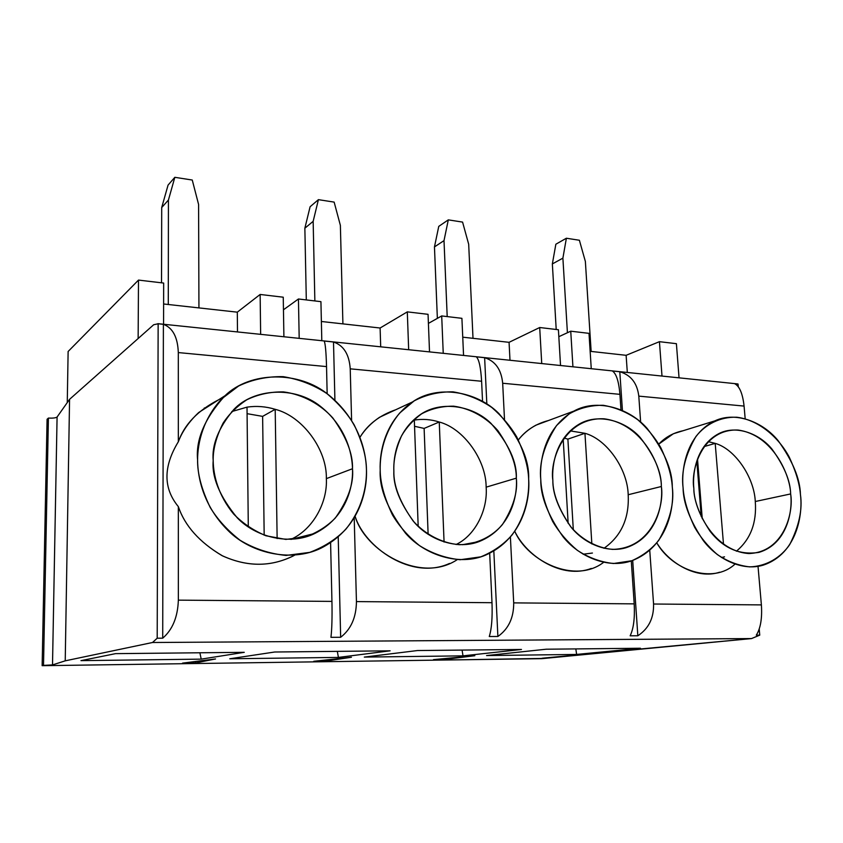 <?xml version="1.0" encoding="UTF-8"?>
<svg xmlns="http://www.w3.org/2000/svg" width="843" height="843" viewBox="0 0 843 843"><rect width="100%" height="100%" fill="white"/><g stroke="black" fill="none" stroke-linecap="round" stroke-linejoin="round"><path stroke-width="1.26" d="M435.641 659.437L444.345 659.5L444.314 658.615L444.345 659.5L433.45 659.647L474.841 655.706L444.345 659.5L474.841 655.706L435.641 659.437M316.842 660.965L316.852 661.576L325.661 661.133L325.64 660.027L325.661 661.133L313.744 661.302L351.426 657.245L325.661 661.133L351.426 657.245L313.744 661.302L316.852 661.576L316.842 660.965M186.703 662.587L186.703 663.399L195.618 662.935L195.618 661.47L195.618 662.935L182.531 663.114L215.545 658.952L195.618 662.935L215.545 658.952L182.531 663.114L186.703 663.399L186.703 662.587M448.961 659.964L544.536 658.404C541.575 658.425 541.101 658.33 543.092 658.13L751.524 638.572L152.499 642.503L65.227 660.838L52.508 664.916L42.15 665.685L448.961 659.964L42.15 665.685L47.082 419.266L48.409 418.086C52.972 418.286 55.87 417.928 57.082 417.022L69.569 399.329L153.679 324.745L69.569 399.329L65.227 660.838L152.499 642.503L157.198 638.214L158.147 323.775L153.679 324.745L158.147 323.775L157.198 638.214L162.71 638.183C172.552 629.689 177.768 617.013 178.347 600.142L178.326 506.601C163.184 488.234 163.184 466.622 178.326 441.774C184.48 424.366 197.947 410.351 218.706 399.74L198.748 412.49C189.053 421.616 182.236 431.374 178.326 441.774L178.305 352.574L178.326 441.774C163.184 466.622 163.184 488.234 178.326 506.601L178.347 600.142L331.942 601.396C332.247 617.382 331.91 629.363 330.941 637.329L340.656 637.276C350.983 629.31 356.252 617.413 356.441 601.596L354.208 517.728L356.441 601.596C356.252 617.413 350.983 629.31 340.656 637.276L338.222 536.822L340.656 637.276L330.941 637.329C331.91 629.363 332.247 617.382 331.942 601.396L330.593 542.65L331.942 601.396L178.347 600.142C177.768 617.013 172.552 629.689 162.71 638.183L163.394 324.323L162.71 638.183L157.198 638.214L152.499 642.503L751.524 638.572L541.828 658.657L448.961 659.964M80.981 660.638L115.554 653.641L244.28 652.324L201.203 659.131L80.981 660.638L201.203 659.131L244.28 652.324L115.554 653.641L80.981 660.638M229.76 658.773L274.723 652.008L390.098 650.817L338.422 657.414L229.76 658.773L338.422 657.414L390.098 650.817L274.723 652.008L229.76 658.773M364.302 657.087L417.475 650.543L521.48 649.468L463.007 655.854L364.302 657.087L463.007 655.854L521.48 649.468L417.475 650.543L364.302 657.087M486.569 655.559L546.222 649.215L640.469 648.246L576.623 654.431L486.569 655.559L576.623 654.431L640.469 648.246L546.222 649.215L486.569 655.559M715.201 443.376L723.515 544.441L715.201 443.376C734.885 448.919 754.169 477.043 755.286 501.511C754.169 477.043 734.885 448.919 715.201 443.376L703.926 446.632L715.201 443.376L708.078 441.595M736.382 551.217C750.565 539.32 756.866 522.755 755.286 501.511L790.639 493.935C793.895 512.175 784.032 552.608 748.605 553.535C712.525 550.711 693.452 507.37 693.831 488.371C690.522 468.982 702.82 428.623 738.004 430.046C773.168 434.819 790.439 475.715 790.639 493.935C790.407 480.837 784.159 465.852 771.893 449.003C758.9 433.197 735.897 424.904 719.068 433.513C696.592 445.083 692.198 472.797 693.831 488.371C693.979 500.774 699.416 515.094 710.133 531.353C723.547 548.414 739.848 555.411 759.037 552.355C787.541 543.714 792.905 510.184 790.639 493.935L755.286 501.511C756.866 522.755 750.565 539.32 736.382 551.217M701.218 516.559L696.813 461.005L701.218 516.559M800.428 494.504C799.585 483.682 795.845 471.216 789.227 457.085C779.29 438.339 759.617 420.13 736.898 417.243C720.112 416.642 705.422 424.356 695.865 436.59C685.338 454.862 681.081 471.922 683.083 487.749C683.768 499.161 687.625 512.333 694.653 527.286C700.385 537.202 707.878 546.243 717.13 554.409C727.351 561.417 738.226 565.579 749.743 566.886C766.751 566.317 780.881 557.402 789.649 544.683C799.059 526.148 802.652 509.425 800.428 494.504C803.084 513.945 797.109 553.735 763.368 565.095C742.662 571.586 717.372 559.32 703.273 540.532C689.953 520.595 683.23 502.997 683.083 487.749C681.06 468.603 686.824 434.271 714.875 420.868C735.433 411.152 762.799 421.732 778.173 440.699C792.683 460.921 800.102 478.856 800.428 494.504M638.794 396.126L640.638 422.111L638.794 396.126C637.224 383.154 630.891 375.019 619.795 371.742L622.429 410.383L619.795 371.742C630.891 375.019 637.224 383.154 638.794 396.126L744.074 406.084L638.794 396.126M714.875 420.868L673.336 433.766L658.794 444.103C665.317 437.19 673.441 432.722 683.146 430.72M745.17 418.708L744.074 406.084L745.17 418.708M632.693 560.437L637.835 635.77C648.657 628.667 653.905 618.088 653.567 604.02L649.742 550.279L653.567 604.02C653.905 618.088 648.657 628.667 637.835 635.77L630.142 635.801C633.578 628.709 634.937 618.067 634.199 603.862C634.937 618.067 633.578 628.709 630.142 635.801L637.835 635.77L632.693 560.437M758.026 566.317L761.387 604.895C762.272 618.351 760.565 628.435 756.287 635.158C760.565 628.435 762.272 618.351 761.387 604.895L653.567 604.02L761.387 604.895L758.026 566.317M734.664 383.681C739.574 386.22 742.704 393.681 744.074 406.084C742.704 393.681 739.574 386.22 734.664 383.681L738.036 384.029L738.268 386.684L738.036 384.029L734.664 383.681M584.947 433.291L591.849 543.956L584.947 433.291C606.791 439.235 627.571 468.94 628.193 494.736C627.571 468.94 606.791 439.235 584.947 433.291L570.131 430.878L584.947 433.291L567.887 439.119L584.947 433.291M603.967 548.298C621.291 536.095 629.363 518.245 628.193 494.736L661.355 486.495C664.516 505.758 652.419 548.456 612.629 549.383C596.696 548.066 581.712 539.351 571.132 527.212C558.941 509.583 552.85 493.924 552.839 480.257C549.657 459.709 564.641 417.106 604.083 418.802C643.388 424.04 661.607 467.254 661.355 486.495C661.513 472.059 654.389 455.652 640.016 437.296C624.674 420.172 597.445 413.049 578.888 424.324C556.348 437.844 551.649 464.504 552.839 480.257C552.629 493.703 558.603 509.214 570.774 526.78C583.714 543.324 607.35 553.756 626.644 547.529C657.14 537.086 663.283 503.334 661.355 486.495L628.193 494.736C629.363 518.245 621.291 536.095 603.967 548.298M568.161 523.398L563.187 439.129L568.161 523.398M672.303 487.128C671.639 475.715 667.793 462.533 660.754 447.591C655.011 437.633 647.403 428.381 637.909 419.835C627.308 412.29 615.738 407.432 603.198 405.283C590.68 405.177 579.299 408.086 569.036 414.008L556.57 425.504C544.22 444.767 538.962 462.786 540.774 479.562C541.217 491.648 545.189 505.61 552.692 521.469C558.867 531.986 567.044 541.585 577.223 550.247C588.53 557.697 600.637 562.123 613.546 563.514L631.776 560.753C642.819 555.853 651.86 548.972 658.899 540.1C669.932 520.542 674.4 502.881 672.303 487.128C674.537 507.233 667.73 547.118 631.839 560.732C608.551 569.162 579.204 557.044 563.061 536.78C547.887 515.21 540.458 496.137 540.774 479.562C539.278 460.13 545.463 426.927 573.83 411.121C596.633 398.328 628.973 407.738 647.045 428.307C664.01 450.31 672.429 469.92 672.303 487.128M502.681 383.249L504.493 419.361L502.681 383.249C501.353 369.582 495.336 361.057 484.63 357.695L486.832 403.945L484.63 357.695C495.336 361.057 501.353 369.582 502.681 383.249L619.921 394.345L502.681 383.249M518.308 439.951C525.737 430.309 535.8 423.829 548.477 420.52L535.885 425.188C528.846 429.034 522.987 433.955 518.308 439.951M620.975 409.751L619.921 394.345L620.975 409.751M493.829 551.016L497.886 636.476C508.529 628.973 513.798 617.771 513.703 602.882L510.394 536.98L513.703 602.882C513.798 617.771 508.529 628.973 497.886 636.476L489.277 636.518C491.627 629.015 492.533 617.74 491.996 602.703C492.533 617.74 491.627 629.015 489.277 636.518L497.886 636.476L493.829 551.016M631.281 560.922L634.199 603.862L513.703 602.882L634.199 603.862L631.281 560.922M612.345 370.962C616.275 373.512 618.804 381.299 619.921 394.345C618.804 381.299 616.275 373.512 612.345 370.962L619.795 371.742L612.345 370.962M439.256 422.016L444.071 542.038L439.256 422.016C463.639 428.413 486.148 459.888 486.148 487.159C486.148 459.888 463.639 428.413 439.256 422.016C430.942 419.382 422.638 418.739 414.324 420.088C422.638 418.739 430.942 419.382 439.256 422.016L424.124 428.413L439.256 422.016M456.095 544.504C475.631 535.21 487.897 509.457 486.148 487.159L516.327 478.16C517.897 492.006 513.271 507.465 502.439 524.536C492.597 536.232 477.328 544.346 459.519 544.715C441.542 543.282 424.83 533.998 413.196 521.058C399.909 502.28 393.46 485.631 393.86 471.111C393.323 460.541 395.873 448.824 401.5 435.936C406.315 427.549 413.017 420.172 421.595 413.839C431.279 408.655 441.953 406.094 453.639 406.178C471.184 408.518 486.959 418.054 497.834 430.583C510.268 448.529 516.432 464.388 516.327 478.16C517.054 461.859 508.614 443.597 490.984 423.365C472.017 404.672 438.918 400.351 418.939 415.61C397.864 431.131 393.196 455.578 393.86 471.111C393.144 485.916 399.888 502.913 414.113 522.112C429.329 540.11 457.391 550.047 479.172 541.543C511.079 528.719 517.781 495.473 516.327 478.16L486.148 487.159C487.897 509.457 475.631 535.21 456.095 544.504M418.181 526.348L414.324 420.088L418.181 526.348M528.645 478.866C528.213 466.769 524.251 452.807 516.748 436.959C510.563 426.389 502.238 416.558 491.785 407.464C480.046 399.413 467.127 394.208 453.028 391.847C438.897 391.668 425.936 394.682 414.155 400.889L399.708 413.007C383.997 432.059 379.793 453.819 380.193 470.32C380.341 483.165 384.429 498.023 392.459 514.904C399.15 526.106 408.138 536.327 419.424 545.558C432.016 553.503 445.589 558.224 460.152 559.731L480.837 556.833C493.45 551.638 503.861 544.357 512.038 534.968C526.253 515.326 529.362 494.472 528.645 478.866C530.3 499.477 522.923 538.487 485.737 555.052C459.561 566.454 424.598 555.252 405.504 533.176C387.675 509.583 379.234 488.634 380.193 470.32C379.361 451.068 385.557 420.351 412.501 401.942C437.275 384.513 476.601 390.994 498.824 413.47C519.499 437.707 529.436 459.509 528.645 478.866M350.224 368.834L351.605 420.499L350.224 368.834C349.234 354.376 343.649 345.43 333.501 341.995L334.913 400.225L333.501 341.995L324.186 341.025C325.345 343.533 326.125 352.058 326.536 366.589L178.305 352.574C177.736 337.242 172.762 327.822 163.394 324.323L158.147 323.775L163.394 324.323C172.762 327.822 177.736 337.242 178.305 352.574L326.536 366.589L327.158 393.786L326.536 366.589C326.125 352.058 325.345 343.533 324.186 341.025L333.501 341.995C343.649 345.43 349.234 354.376 350.224 368.834L481.606 381.257L350.224 368.834M359.95 437.306C367.696 424.493 379.613 415.314 395.683 409.772L379.476 417.317C371.226 422.944 364.713 429.603 359.95 437.306M482.544 401.321L481.606 381.257L482.544 401.321M489.678 553.271L491.996 602.703L356.441 601.596L491.996 602.703L489.678 553.271M476.327 356.831C479.035 359.371 480.795 367.516 481.606 381.257C480.795 367.516 479.035 359.371 476.327 356.831L484.63 357.695L476.327 356.831M759.227 629.099L759.743 635.148L751.524 638.572L759.743 635.148L756.287 635.158L759.743 635.148L759.227 629.099M42.15 665.685L43.509 665.39L48.409 418.086L47.082 419.266L42.15 665.685M275.197 409.319L277.136 538.572L275.197 409.319C302.616 416.242 327.137 449.709 326.346 478.634C327.137 449.709 302.616 416.242 275.197 409.319C265.872 406.474 256.472 405.746 247.01 407.137L231.772 411.574L247.01 407.137C256.472 405.746 265.872 406.474 275.197 409.319L262.626 416.379L275.197 409.319M290.824 539.372C313.143 529.488 327.664 502.238 326.346 478.634L352.5 468.729C353.86 483.46 348.138 499.888 335.303 518.024C327.337 526.222 317.337 532.555 305.324 537.012L285.819 539.415L265.935 535.769C253.311 530.437 242.563 523.197 233.701 514.072C218.01 495.02 213.374 475.178 213.195 460.721C212.91 449.445 216.198 436.959 223.037 423.26C228.801 414.345 236.672 406.547 246.662 399.845C257.863 394.387 270.118 391.732 283.417 391.89C303.311 394.482 320.951 404.714 332.922 418.075C346.505 437.211 353.027 454.103 352.5 468.729C352.153 452.333 345.398 425.957 320.182 406.136C294.829 385.799 253.564 388.36 233.806 409.508C218.558 427.686 211.688 444.756 213.195 460.721C211.719 477.433 219.707 496.443 237.178 517.75C256.009 537.592 290.603 545.663 314.934 533.398C346.515 517.497 353.301 486.211 352.5 468.729L326.346 478.634C327.664 502.238 313.143 529.488 290.824 539.372M248.295 526.938L247.01 407.137L248.295 526.938M366.452 469.53C366.336 456.685 362.258 441.827 354.218 424.956C347.516 413.692 338.359 403.207 326.757 393.481C313.67 384.861 299.139 379.255 283.164 376.652C267.073 376.368 252.215 379.487 238.59 386.02L221.709 398.834C203.174 419.034 197.652 442.206 197.589 459.814C197.346 473.524 201.551 489.393 210.192 507.433C217.494 519.414 227.441 530.342 240.044 540.237C254.175 548.73 269.518 553.798 286.083 555.432L309.739 552.376C324.26 546.865 336.315 539.13 345.904 529.151C362.648 508.287 366.8 486.126 366.452 469.53C367.348 490.236 359.961 526.538 323.796 546.685C294.85 562.976 251.657 554.61 227.81 530.289C203.774 506.274 197.631 478.371 197.589 459.814C195.66 439.54 204.786 418.181 224.965 395.746C250.034 371.268 299.286 370.383 328.728 394.977C358.106 418.96 365.967 449.993 366.452 469.53M294.681 555.168C271.973 567.002 247.968 567.255 222.668 555.948C199.707 542.502 184.933 526.053 178.326 506.601C184.838 525.769 199.338 542.07 221.835 555.526C246.609 567.002 270.382 567.16 293.164 555.99M247.083 413.671L262.626 416.379L264.175 535.147L262.626 416.379L247.083 413.671M57.082 417.022L52.508 664.916L65.227 660.838L69.569 399.329L57.082 417.022C55.87 417.928 52.972 418.286 48.409 418.086L43.509 665.39L52.508 664.916L57.082 417.022M199.886 652.777L201.203 659.131L199.886 652.777M204.312 407.991L205.639 408.086L204.312 407.991M283.248 297.2L283.901 336.768L283.248 297.2L260.139 294.46L260.645 334.355L260.139 294.46L237.304 312.163L237.494 331.942L237.304 312.163L163.626 303.986L237.304 312.163L260.139 294.46L283.248 297.2M163.668 283.058L163.574 324.26L163.668 283.058L138.494 280.087L138.136 338.517L138.494 280.087L68.125 351.489L67.261 402.596L68.125 351.489L138.494 280.087L163.668 283.058M168.284 304.502L168.431 200.033L161.708 207.536L161.529 282.805L161.708 207.536L168.063 185.091L174.828 177.315L168.431 200.033L168.284 304.502M198.59 204.47L198.937 307.906L198.59 204.47L192.257 180.033L174.828 177.315L192.257 180.033L198.59 204.47M168.431 200.033L174.828 177.315L168.063 185.091L161.708 207.536L168.431 200.033M457.306 559.594C420.383 584.304 364.903 550.658 355.082 516.232C364.692 547.402 411.837 580.806 449.498 563.451M414.545 426.284L424.124 428.413L428.128 534.336L424.124 428.413L414.545 426.284M337.316 651.365L338.422 657.414L337.316 651.365M428.054 314.323L429.519 351.9L428.054 314.323L407.306 311.868L408.665 349.729L407.306 311.868L380.109 328.011L380.699 346.831L380.109 328.011L321.373 321.489L380.109 328.011L407.306 311.868L428.054 314.323M320.93 301.657L321.805 340.709L320.93 301.657L298.443 298.991L299.191 338.359L298.443 298.991L283.459 309.781L298.443 298.991L320.93 301.657M314.861 300.94L313.153 221.351L304.86 228.2L306.304 299.929L304.86 228.2L310.098 206.756L318.412 199.654L313.153 221.351L314.861 300.94M340.372 225.366L342.911 323.881L340.372 225.366L334.144 202.109L318.412 199.654L334.144 202.109L340.372 225.366M313.153 221.351L318.412 199.654L310.098 206.756L304.86 228.2L313.153 221.351M603.577 562.365C575.379 584.146 528.298 561.986 514.746 531.301C526.864 556.759 562.45 579.499 591.322 568.435M592.418 553.04L583.114 554.209M563.967 438.012L567.887 439.119L573.303 529.71L567.887 439.119L563.967 438.012M462.069 650.079L463.007 655.854L462.069 650.079M558.414 329.739L560.532 365.514L558.414 329.739L539.699 327.516L541.733 363.565L539.699 327.516L509.067 342.321L509.994 360.267L509.067 342.321L462.744 337.179L509.067 342.321L539.699 327.516L558.414 329.739M461.911 318.327L463.555 355.44L461.911 318.327L441.7 315.935L443.239 353.322L441.7 315.935L428.402 323.396L441.7 315.935L461.911 318.327M447.201 316.589L444.008 240.634L434.461 246.915L437.359 318.369L434.461 246.915L438.76 226.377L448.307 219.865L444.008 240.634L447.201 316.589M468.687 244.27L473.007 338.317L468.687 244.27L462.575 222.088L448.307 219.865L462.575 222.088L468.687 244.27M444.008 240.634L448.307 219.865L438.76 226.377L434.461 246.915L444.008 240.634M734.938 564.167C712.957 584.526 672.25 570.279 656.802 542.871C669.353 563.577 696.982 579.678 719.637 572.218M697.509 458.992L702.251 518.708L697.509 458.992M721.45 557.486L724.527 556.833M575.832 648.91L576.623 654.431L575.832 648.91M676.402 343.681L679.047 377.833L676.402 343.681L659.426 341.678L661.997 376.062L659.426 341.678L626.117 355.314L627.318 372.458L626.117 355.314L590.153 351.32L626.117 355.314L659.426 341.678L676.402 343.681M589.004 333.354L591.259 368.707L589.004 333.354L570.743 331.194L572.924 366.8L570.743 331.194L558.825 336.694L570.743 331.194L589.004 333.354M567.413 332.732L562.892 258.148L552.355 263.933L556.211 329.476L552.355 263.933L555.853 244.228L566.38 238.232L562.892 258.148L567.413 332.732M585.369 261.456L591.143 351.426L585.369 261.456L579.383 240.255L566.38 238.232L579.383 240.255L585.369 261.456M562.892 258.148L566.38 238.232L555.853 244.228L552.355 263.933L562.892 258.148M737.636 383.923L157.936 323.67M224.965 395.746L198.748 412.49M314.934 533.398L291.172 539.362M412.501 401.942L379.476 417.317M479.172 541.543L462.354 544.726M573.83 411.121L535.885 425.188M752.483 566.865L763.368 565.095M759.037 552.355L749.796 553.545"/></g></svg>

